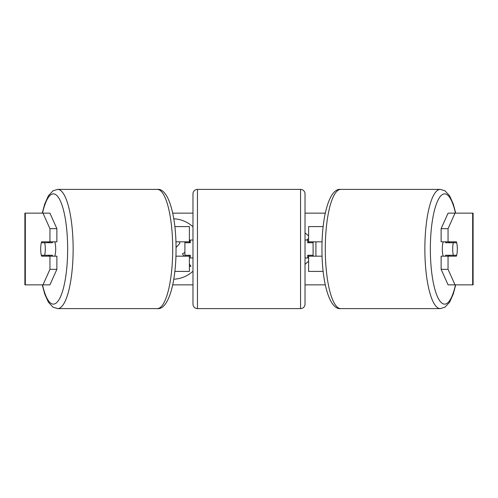 <?xml version="1.0" encoding="UTF-8"?>
<svg xmlns="http://www.w3.org/2000/svg" width="498" height="498" viewBox="0 0 498 498"><rect width="100%" height="100%" fill="white"/><g stroke="black" fill="none" stroke-linecap="round" stroke-linejoin="round"><path stroke-width="0.75" d="M189.389 242.725L189.389 241.829L175.919 241.829M189.389 241.829L189.389 226.59L174.829 226.59M174.829 271.41L189.389 271.41L189.389 255.275M184.907 256.171L184.907 241.829M175.919 256.171L189.389 256.171M323.171 226.59L308.611 226.59L308.611 241.829L322.082 241.829M323.171 271.41L308.611 271.41L308.611 255.275M313.093 256.171L313.093 255.275L307.714 255.275L307.714 257.964L305.025 257.964L305.025 240.036L307.714 240.036L307.714 242.725L313.093 242.725L313.093 241.829M308.611 242.725L308.611 241.829M322.082 256.171L308.611 256.171M443.226 256.171A8.964 2.322 -90 0 1 442.299 249A8.964 2.322 -90 0 1 443.226 241.829M452.688 249A8.964 2.322 -90 0 1 453.354 242.725L456.666 242.725A8.964 2.322 -90 0 1 457.326 249A8.964 2.322 -90 0 1 456.666 255.275L453.354 255.275A8.964 2.322 -90 0 1 452.688 249M445.822 241.829A8.964 2.322 -90 0 0 445.561 242.725L453.354 242.725M448.605 241.829A8.964 2.322 -90 0 1 448.872 242.725M448.872 255.275A8.964 2.322 -90 0 1 448.605 256.171M445.822 256.171A8.964 2.322 -90 0 1 445.561 255.275L453.354 255.275M56.878 228.669L56.878 241.829L41.602 241.829A8.964 2.322 -90 0 0 40.674 249A8.964 2.322 -90 0 0 41.602 256.171L56.878 256.171L56.878 269.331L49.918 284.856L24.9 284.856L24.9 213.144L49.918 213.144L56.878 228.669L49.949 228.669L42.99 213.144M48.524 256.171A8.964 2.322 90 0 1 48.262 255.275M315.919 241.829L315.919 256.171M173.765 279.204A30.235 30.235 0 0 0 192.975 271.192M192.975 226.808A30.235 30.235 0 0 0 173.765 218.796M172.706 213.144L192.975 213.144M305.025 213.144L325.294 213.144M172.706 284.856L192.975 284.856M305.025 284.856L325.294 284.856M308.611 261.182L305.025 264.37M305.025 232.852L308.611 235.946M308.611 238.53L306.668 240.036M307.714 257.534L308.611 258.176M455.01 284.856L473.1 284.856L473.1 213.144L455.01 213.144L448.051 228.669L441.122 228.669L441.122 241.829L456.398 241.829A8.964 2.322 -90 0 1 456.398 256.171L448.051 256.171L448.051 269.331L455.01 284.856L448.082 284.856L441.122 269.331L441.122 256.171L448.051 256.171M448.051 241.829L448.051 228.669M441.122 269.331L448.051 269.331M449.476 256.171A8.964 2.322 90 0 0 449.738 255.275M449.738 242.725A8.964 2.322 90 0 0 449.476 241.829M441.122 228.669L448.082 213.144L455.01 213.144M49.949 241.829L49.949 228.669M48.262 242.725A8.964 2.322 90 0 1 48.524 241.829M42.99 284.856L49.949 269.331L49.949 256.171M49.949 269.331L56.878 269.331M189.389 239.208L189.788 242.725M189.389 266.337L190.971 266.337L189.389 264.027M184.907 252.442L182.399 253.812L184.011 256.171M176.031 247.518L179.778 243.391L179.56 241.829M54.774 256.171A8.964 2.322 -90 0 0 55.701 249A8.964 2.322 -90 0 0 54.774 241.829M44.646 255.275A8.964 2.322 -90 0 0 45.312 249A8.964 2.322 -90 0 0 44.646 242.725L41.334 242.725A8.964 2.322 -90 0 0 40.674 249A8.964 2.322 -90 0 0 41.334 255.275L52.439 255.275A8.964 2.322 -90 0 1 52.178 256.171M49.128 255.275A8.964 2.322 -90 0 0 49.395 256.171M44.646 242.725L52.439 242.725A8.964 2.322 -90 0 0 52.178 241.829M49.395 241.829A8.964 2.322 -90 0 0 49.128 242.725M197.457 189.389A4.482 4.482 0 0 0 192.975 193.871L192.975 304.129A4.482 4.482 0 0 0 197.457 308.611L300.543 308.611A4.482 4.482 0 0 0 305.025 304.129L305.025 193.871A4.482 4.482 0 0 0 300.543 189.389L197.457 189.389L197.457 308.611M192.975 240.036L190.286 240.036L190.286 242.725L184.907 242.725M184.907 255.275L190.286 255.275L190.286 257.964L192.975 257.964M313.093 255.275L313.093 242.725M440.288 308.611L340.713 308.611A59.611 15.426 -90 0 1 325.287 249A59.611 15.426 -90 0 1 340.713 189.389L440.288 189.389A59.611 15.426 90 0 0 424.862 249A59.611 15.426 90 0 0 440.288 308.611L444.982 307.198L449.626 302.193L453.298 293.945L455.714 284.856M455.458 284.856A55.129 14.268 -90 0 1 439.672 300.711A55.129 14.268 -90 0 1 430.347 249A55.129 14.268 -90 0 1 439.672 197.289A55.129 14.268 -90 0 1 455.458 213.144M472.67 284.856L472.67 213.144M25.33 284.856L25.33 213.144M157.287 189.389C168.392 187.902 176.205 215.752 176.037 249C176.205 282.248 168.392 310.098 157.287 308.611A59.611 15.426 -90 0 0 172.713 249A59.611 15.426 -90 0 0 157.287 189.389L57.712 189.389A59.611 15.426 90 0 1 73.138 249A59.611 15.426 90 0 1 57.712 308.611L53.018 307.198L48.374 302.193L44.702 293.945L42.286 284.856M42.542 284.856A55.129 14.268 -90 0 0 58.328 300.711A55.129 14.268 -90 0 0 67.653 249A55.129 14.268 -90 0 0 58.328 197.289A55.129 14.268 -90 0 0 42.542 213.144M300.543 308.611L300.543 189.389M440.288 189.389L444.982 190.802L449.626 195.807L453.298 204.056L455.714 213.144M340.713 189.389C329.608 187.902 321.795 215.752 321.963 249C321.795 282.248 329.608 310.098 340.713 308.611M157.287 308.611L57.712 308.611M57.712 189.389L53.018 190.802L48.374 195.807L44.702 204.056L42.286 213.144"/></g></svg>
